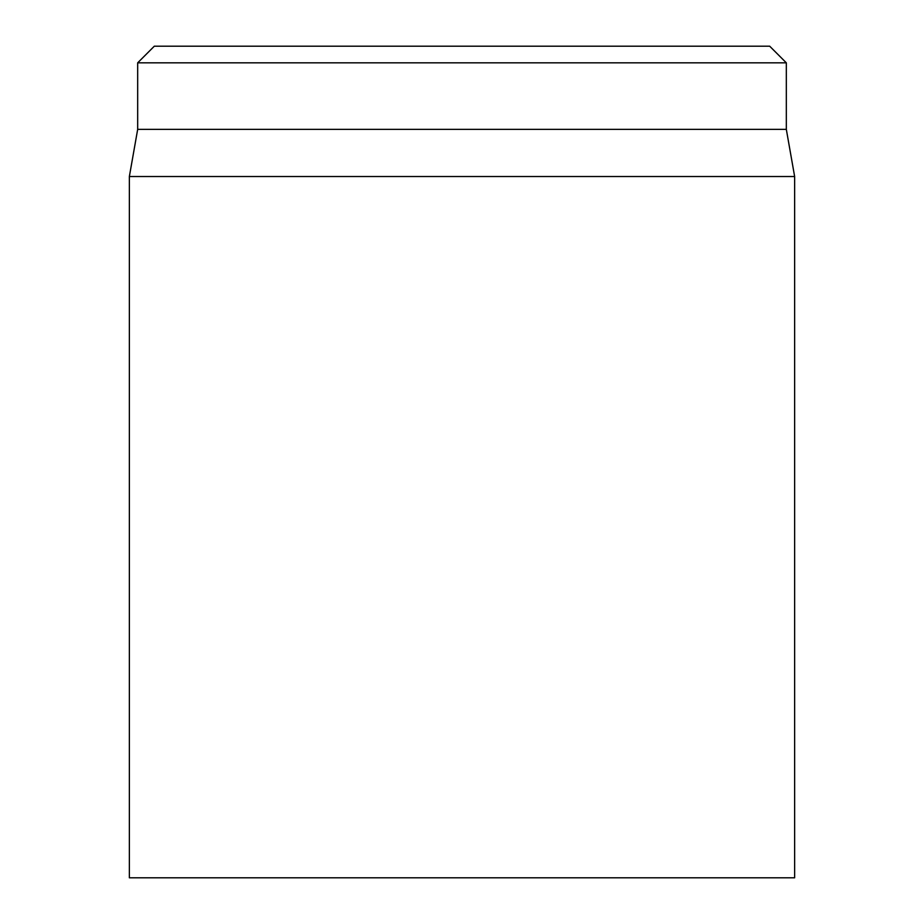 <?xml version="1.0" encoding="UTF-8"?>
<svg xmlns="http://www.w3.org/2000/svg" width="924" height="924" viewBox="0 0 924 924"><rect width="100%" height="100%" fill="white"/><g stroke="black" fill="none" stroke-linecap="round" stroke-linejoin="round"><path stroke-width="1.39" d="M769.692 46.2L154.308 46.2L137.676 62.832L786.324 62.832L769.692 46.2M129.36 176.519L129.36 877.8L794.64 877.8L794.64 176.519L129.36 176.519L137.676 129.36L786.324 129.36L786.324 62.832M137.676 129.36L137.676 62.832M786.324 129.36L794.64 176.519"/></g></svg>
